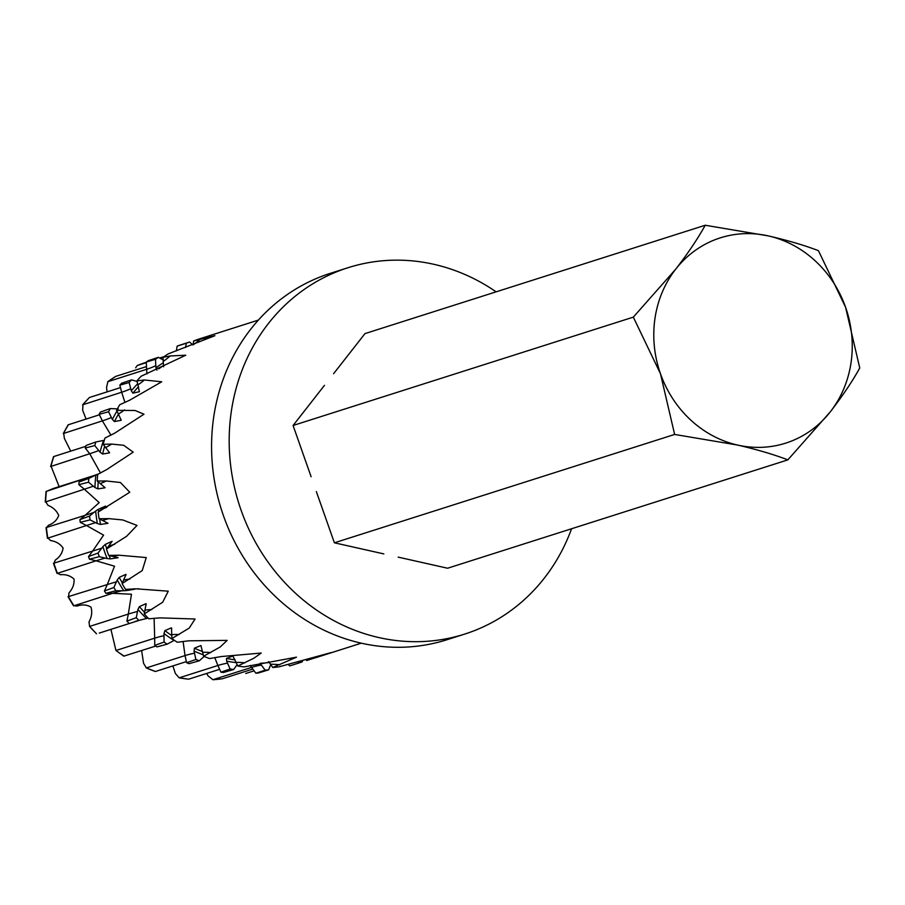 <?xml version="1.0" encoding="UTF-8"?>
<svg xmlns="http://www.w3.org/2000/svg" width="905" height="905" viewBox="0 0 905 905"><rect width="100%" height="100%" fill="white"/><g stroke="black" fill="none" stroke-linecap="round" stroke-linejoin="round"><path stroke-width="1.36" d="M102.91 546.631L98.045 553.057A169.54 154.755 72.3 0 0 98.645 554.799A169.54 154.755 72.3 0 0 99.324 556.677L107.118 558.566A162.289 148.137 -107.7 0 1 102.91 546.631L105.331 544.358L112.13 541.314L106.439 549.064A169.54 154.755 72.3 0 0 107.446 551.993A169.54 154.755 72.3 0 0 108.702 555.444L118.94 555.206L146.248 557.559L142.243 570.569L122.062 583.612A169.54 154.755 72.3 0 0 125.557 589.37L136.304 588.838L168.273 591.18L162.685 602.221L144.246 613.952A169.54 154.755 72.3 0 0 148.805 618.794L159.993 617.866L195.061 619.009L189.303 628.013L171.882 638.568A169.54 154.755 72.3 0 0 177.278 642.245L188.817 640.808L227.166 640.378L220.175 647.018L203.602 656.216A169.54 154.755 72.3 0 0 209.564 658.557L221.318 656.544L261.262 653.037L253.977 658.161L237.8 666.012A169.54 154.755 72.3 0 0 244.022 666.894L296.478 657.166L272.778 667.483A169.54 154.755 72.3 0 0 278.944 666.849L331.038 652.618L306.761 660.526L305.619 659.507M496.121 291.84A192.256 175.502 72.3 0 0 347.95 267.733L330.348 273.333A192.256 175.502 72.3 0 0 223.49 515.827A192.256 175.502 72.3 0 0 447.025 639.722L464.627 634.111A192.256 175.502 72.3 0 0 571.575 528.746M347.95 267.733A192.256 175.502 72.3 0 0 241.092 510.216A192.256 175.502 72.3 0 0 464.627 634.111M98.045 553.057L88.52 556.586A169.54 154.755 72.3 0 0 88.973 557.876A169.54 154.755 72.3 0 0 89.425 559.166L99.324 556.677M258.378 320.099L199.485 338.877A169.54 154.755 72.3 0 0 193.67 340.981L214.915 335.698L168.194 353.889A169.54 154.755 72.3 0 0 163.024 357.362L170.072 355.97L185.774 355.213L141.157 376.22A169.54 154.755 72.3 0 0 136.893 380.881L144.347 379.987L161.712 381.786L129.596 400.248L119.732 404.739A169.54 154.755 72.3 0 0 116.598 410.361L135.071 410.485L143.986 414.207L114.471 433.303L105.003 438.02A169.54 154.755 72.3 0 0 103.147 444.321L111.632 444.095L123.68 445.271L133.216 452.149L106.756 469.559L97.695 474.401A169.54 154.755 72.3 0 0 97.208 481.053L106.281 480.974L120.422 482.512L129.766 492.252L98.181 512.038A169.54 154.755 72.3 0 0 99.097 518.735L108.758 518.633L122.809 519.956L137.017 525.443L126.542 536.348L106.439 549.064M245.719 673.49L254.113 670.82M270.29 665.673L271.24 665.367M206.589 673.467L208.127 675.933L212.879 679.723L251.601 667.381L250.233 665.469M252.812 669.055L222.268 678.784L212.879 679.723A163.353 149.11 72.3 0 0 222.268 678.784M172.866 665.922L175.366 673.49L179.179 677.834L217.901 665.492L214.757 657.596M219.621 669.315L188.636 679.18L179.179 677.834A163.353 149.11 72.3 0 0 188.636 679.18M141.61 650.548L143.556 663.275L146.316 667.924L185.039 655.593L183.082 641.441M186.385 661.612L155.377 671.499L146.316 667.924A163.353 149.11 72.3 0 0 155.377 671.499M110.919 629.371L115.953 650.491L154.676 638.161L154.11 618.251M155.705 646.057L123.815 656.159L115.953 650.491A163.353 149.11 72.3 0 0 124.143 656.102M89.595 626.418L128.318 614.088L131.474 594.234L112.593 593.329L73.577 605.886L68.033 596.723L107.288 584.562L114.516 566.202L96.066 560.806L57.06 573.465L53.463 563.295L92.638 551.088L103.577 535.138L86.484 525.511L47.445 538.271L46.019 527.615L85.115 515.33L99.199 502.592L84.335 489.209L45.261 502.015L46.042 491.46L93.735 475.623L53.259 488.519L46.37 491.415A163.353 149.11 72.3 0 0 45.612 501.54L47.92 505.273C53.146 507.411 56.755 510.816 58.723 515.488C57.026 520.07 53.621 523.328 48.519 525.228L46.404 527.66A163.353 149.11 72.3 0 0 47.761 537.841L50.567 540.557C56.053 541.405 60.228 543.894 63.09 548.034C62.411 552.966 59.798 556.994 55.273 560.093L53.915 563.419A163.353 149.11 72.3 0 0 57.343 573.137L60.431 574.72C65.884 574.245 70.409 575.704 74.029 579.098C74.391 584.132 72.717 588.725 68.995 592.877L68.565 596.904A163.353 149.11 72.3 0 0 73.871 605.66L76.982 606.079C82.14 604.291 86.812 604.642 90.998 607.131C92.389 612.006 91.722 616.939 88.995 621.927L89.595 626.418A163.353 149.11 72.3 0 0 96.518 633.794L89.595 626.418M139.608 620.23L99.301 633.07L139.777 620.185M100.478 472.987L89.731 453.744L50.601 466.528L53.542 456.618L85.771 446.323M68.169 424.818L99.392 414.795M110.953 435.135L102.378 420.87L63.26 433.563L68.158 424.807M124.947 402.42L121.666 392.238L82.604 404.818L89.437 397.499L120.478 387.612M146.949 373.867L146.621 369.297L107.684 381.74L115.772 376.367L146.497 366.582M146.316 362.645L137.266 365.518A163.353 149.11 72.3 0 1 146.124 362.339L146.293 362.283M159.687 358.018L164.088 356.627M163.138 357.283L160.095 358.256M137.266 365.518L135.637 367.792M107.118 391.865L106.541 387.464L107.899 381.627A163.353 149.11 72.3 0 1 115.772 376.367M86.066 419.049L82.66 410.237L82.955 404.569A163.353 149.11 72.3 0 1 89.437 397.499M70.726 451.12L64.379 438.439L63.667 433.201A163.353 149.11 72.3 0 1 68.452 424.66M59.142 486.641L51.008 466.075A163.353 149.11 72.3 0 1 53.848 456.493M297.621 661.691L299.046 662.958L289.77 665.899L288.005 664.327M265.12 670.186L255.877 673.23L251.601 667.381A402.193 161.237 -95.7 0 1 261.375 665.062L265.12 670.186A169.54 154.755 72.3 0 0 268.627 669.836L270.923 664.089M255.877 673.23A169.54 154.755 72.3 0 0 258.366 672.981L268.627 669.836M230.153 668.999L220.911 672.155L217.901 665.492A402.193 150.241 -81.9 0 1 227.528 663.173L230.153 668.999A169.54 154.755 72.3 0 0 233.682 669.508L237.144 664.519M220.911 672.155A169.54 154.755 72.3 0 0 223.422 672.517L233.682 669.508M195.899 659.474L186.634 662.72L185.039 655.593A402.193 131.723 -68.5 0 1 194.507 653.218L195.899 659.474A169.54 154.755 72.3 0 0 199.281 660.808L204.157 656.442M186.634 662.72A169.54 154.755 72.3 0 0 189.043 663.67L199.281 660.808M164.077 642.064L154.766 645.412L154.676 638.161A402.193 106.598 -55.6 0 1 163.997 635.717L164.077 642.064A169.54 154.755 72.3 0 0 167.131 644.168L174.065 640.457A162.289 148.137 -107.7 0 1 163.997 633.568L164.88 630.627A160.027 146.078 72.3 0 0 171.859 635.604M154.766 645.412A169.54 154.755 72.3 0 0 156.95 646.905L167.131 644.168M136.27 617.663L126.904 621.09L128.318 614.088A402.193 76.122 -43.2 0 1 137.503 611.531L136.27 617.663A169.54 154.755 72.3 0 0 138.861 620.423L146.463 618.511A162.289 148.137 -107.7 0 1 137.945 609.461L139.381 606.622A160.027 146.078 72.3 0 0 144.562 612.38M138.284 620.536A405.135 107.378 -55.6 0 0 135.23 621.464L138.861 620.423M126.904 621.09A169.54 154.755 72.3 0 0 128.748 623.059M113.883 587.492L104.448 590.976L107.288 584.562A402.193 41.834 -31.2 0 1 116.372 581.881L113.883 587.492A169.54 154.755 72.3 0 0 115.874 590.761L123.759 590.75A162.289 148.137 -107.7 0 1 117.243 579.992L119.2 577.367A160.027 146.078 72.3 0 0 122.367 582.922M121.79 590.773A405.135 76.676 -43.2 0 0 112.593 593.329L105.862 593.307L115.874 590.761M104.448 590.976A169.54 154.755 72.3 0 0 105.862 593.307M88.52 556.586L92.638 551.088A402.193 5.441 -19.4 0 1 101.665 548.249M105.161 558.114A405.135 42.139 -31.2 0 0 96.066 560.806L89.425 559.166M89.538 516.076L79.912 519.628L85.115 515.33A402.193 31.211 -7.6 0 0 94.097 512.321L89.538 516.076A169.54 154.755 72.3 0 0 90.047 519.877L97.344 523.565A162.289 148.137 -107.7 0 1 95.659 511.065L98.475 509.232A160.027 146.078 72.3 0 0 98.713 511.608M95.511 522.66A405.135 5.487 -19.4 0 0 86.484 525.511L80.273 522.343L90.047 519.877M79.912 519.628A169.54 154.755 72.3 0 0 80.273 522.343M88.792 478.428L79.063 481.98L85.093 479.084A402.193 66.314 4.3 0 0 94.063 475.894L88.792 478.428A169.54 154.755 72.3 0 0 88.509 482.218L94.946 487.512A162.289 148.137 -107.7 0 1 95.873 475.068L98.984 473.756M93.317 486.2A405.135 31.449 -7.6 0 1 84.335 489.209L78.871 484.673L88.509 482.218M79.063 481.98A169.54 154.755 72.3 0 0 78.871 484.673M98.702 450.554A405.135 66.8 4.3 0 1 89.731 453.744L85.262 448.054L94.776 445.565L100.036 452.206A162.289 148.137 -107.7 0 1 103.521 440.441L104.301 440.305M103.521 440.441L95.84 441.979L86.02 445.509A169.54 154.755 72.3 0 0 85.262 448.054M111.394 417.522A405.135 98.803 16.5 0 1 102.378 420.87L99.154 414.32L108.555 411.764L112.367 419.434A162.289 148.137 -107.7 0 1 116.949 411.074M118.238 408.936L110.342 408.574L100.432 412.047A169.54 154.755 72.3 0 0 99.154 414.32M130.739 388.743A405.135 125.852 29.3 0 1 121.666 392.238L119.845 385.157L129.132 382.521L131.304 390.813A162.289 148.137 -107.7 0 1 137.651 383.777M137.322 381.525L131.553 379.874L121.575 383.279A169.54 154.755 72.3 0 0 119.845 385.157M155.784 365.665A405.135 146.587 42.5 0 1 146.621 369.297L146.282 362.045L155.49 359.285L155.92 367.803A162.289 148.137 -107.7 0 1 163.307 362.747M163.771 360.303L158.42 357.317L148.375 360.643A169.54 154.755 72.3 0 0 146.282 362.045M176.362 350.914L177.154 346.117L186.294 343.233L185.604 347.463M192.708 344.816L189.597 342.045L179.518 345.269A169.54 154.755 72.3 0 0 177.154 346.117M126.406 589.37A160.027 146.078 72.3 0 0 127.13 590.456L134.834 589.2L129.313 589.37A405.135 76.676 -43.2 0 1 136.259 588.838L136.304 588.838M189.597 342.045A169.54 154.755 72.3 0 0 186.294 343.233M158.42 357.317A169.54 154.755 72.3 0 0 155.49 359.285M131.553 379.874A169.54 154.755 72.3 0 0 129.132 382.521M110.342 408.574A169.54 154.755 72.3 0 0 108.555 411.764M95.84 441.979A169.54 154.755 72.3 0 0 94.776 445.565M299.046 662.958A169.54 154.755 72.3 0 0 302.349 661.77L302.587 660.333M272.778 667.483L268.593 661.634M260.131 663.308L261.375 665.062M237.8 666.012L232.902 656.034M233.094 656.125A160.027 146.078 -107.7 0 1 232.732 656.046L226.465 658.444A160.027 146.078 72.3 0 0 235.074 659.847M236.284 662.63A162.289 148.137 -107.7 0 1 226.657 661.182L226.465 658.444M226.657 661.182L227.528 663.173M203.602 656.216L200.933 645.627M201.17 645.831A160.027 146.078 -107.7 0 1 200.706 645.616L194.394 648.195A160.027 146.078 72.3 0 0 202.596 651.6M203.297 654.813A162.289 148.137 -107.7 0 1 194.066 651.102L194.394 648.195M194.066 651.102L194.507 653.218M171.882 638.568L171.52 627.912M171.724 628.228A160.027 146.078 -107.7 0 1 171.271 627.889L164.88 630.627M163.997 633.568L163.997 635.717M148.081 618.058L146.463 618.511M144.246 613.952L146.135 603.782M146.248 604.167A160.027 146.078 -107.7 0 1 145.886 603.737L139.381 606.622M137.945 609.461L137.503 611.531M127.13 590.456L123.759 590.75M129.313 589.37L125.557 589.37M122.062 583.612L126.067 574.415M126.055 574.799A160.027 146.078 -107.7 0 1 125.84 574.392L119.2 577.367M117.243 579.992L116.372 581.881M109.154 555.557A160.027 146.078 72.3 0 0 110.455 558.871L107.118 558.566M110.455 558.871L117.933 557.729A160.027 146.078 -107.7 0 1 117.854 557.525M118.94 555.206A405.135 42.139 -31.2 0 0 112.412 556.349L118.114 557.65M112.412 556.349L108.702 555.444M99.641 519.006A160.027 146.078 72.3 0 0 100.523 524.436L97.344 523.565M100.523 524.436L107.786 523.361A160.027 146.078 -107.7 0 1 107.706 522.988M108.758 518.633A405.135 5.487 -19.4 0 0 102.57 520.488L107.955 523.248M102.57 520.488L99.097 518.735M98.181 512.038L105.625 506.11M105.455 506.291A160.027 146.078 -107.7 0 1 105.444 506.155L98.475 509.232M95.659 511.065L94.097 512.321M98.204 481.879A160.027 146.078 72.3 0 0 97.853 488.892L94.946 487.512M97.853 488.892L104.867 487.829A160.027 146.078 -107.7 0 1 104.878 487.331M106.281 480.974A405.135 31.449 -7.6 0 1 100.274 483.587L105.048 487.682M100.274 483.587L97.208 481.053M95.873 475.068L94.063 475.894M104.686 446.278A160.027 146.078 72.3 0 0 102.582 454.016L100.036 452.206M102.582 454.016L109.347 452.907A160.027 146.078 -107.7 0 1 109.471 452.376M111.632 444.095A405.135 66.8 4.3 0 1 105.647 447.489L109.528 452.749M105.647 447.489L103.147 444.321M118.442 414.071A160.027 146.078 72.3 0 0 114.449 421.56L112.367 419.434M114.449 421.56L120.987 420.339A160.027 146.078 -107.7 0 1 121.213 419.886M124.528 409.863A405.135 98.803 16.5 0 1 118.408 414.015L121.168 420.203M118.408 414.015L116.598 410.361M138.465 386.786A160.027 146.078 72.3 0 0 132.877 393.143L131.304 390.813M132.877 393.143L139.212 391.763A160.027 146.078 -107.7 0 1 139.461 391.458M144.347 379.987A405.135 125.852 29.3 0 1 137.933 384.829L139.359 391.673M137.933 384.829L136.893 380.881M156.938 370.202L155.92 367.803M170.072 355.97A405.135 146.587 42.5 0 1 163.228 361.412L163.601 366.74M163.228 361.412L163.024 357.362M193.036 344.929L193.67 340.981M705.221 225.243L768.311 235.9C787.95 240.447 804.658 245.368 818.437 250.674L845.575 307.27L859.75 367.984C852.612 381.005 842.781 395.632 830.281 411.865L787.848 459.876C774.273 454.627 757.564 449.695 737.722 445.09L674.632 434.445L660.458 373.72L633.319 317.135L675.752 269.124C688.139 253.072 697.959 238.445 705.221 225.243L364.975 333.606L333.572 373.731M324.476 385.36L293.073 425.486L311.116 476.72M316.343 491.573L334.386 542.808L383.833 553.905M398.155 557.129L447.602 568.227L787.848 459.876M633.319 317.135L293.073 425.486M674.632 434.445L334.386 542.808M768.311 235.9A107.718 98.328 -107.7 0 1 845.575 307.27A107.718 98.328 -107.7 0 1 830.281 411.865A107.718 98.328 -107.7 0 1 737.722 445.09A107.718 98.328 -107.7 0 1 660.458 373.72A107.718 98.328 -107.7 0 1 675.752 269.124A107.718 98.328 -107.7 0 1 768.311 235.9M313.843 658.286A402.193 164.133 -109.7 0 0 310.845 658.048M279.758 664.79A402.193 161.237 -95.7 0 0 270.448 664.281M244.791 662.879A402.193 150.241 -81.9 0 0 236.171 662.381M210.684 652.629A402.193 131.723 -68.5 0 0 202.743 652.324M179.145 634.586A402.193 106.598 -55.6 0 0 171.848 634.609M151.757 609.631A402.193 76.122 -43.2 0 0 145.015 610.128M129.901 579.019A402.193 41.834 -31.2 0 0 123.612 580.116M114.664 544.29A402.193 5.441 -19.4 0 0 108.702 546.077M106.824 507.185A402.193 31.211 -7.6 0 1 101.032 509.696M200.435 339.013A405.135 159.97 56.2 0 1 193.761 344.42M163.522 365.575A160.027 146.078 72.3 0 0 158.85 368.799M105.331 544.358A160.027 146.078 72.3 0 0 106.711 548.702M269.181 662.494A162.289 148.137 -107.7 0 1 260.516 663.286M361.276 643.183L315.11 657.89M138.737 588.725L138.013 588.838M98.792 473.835L93.735 475.623M146.112 362.339L137.221 365.541"/></g></svg>
